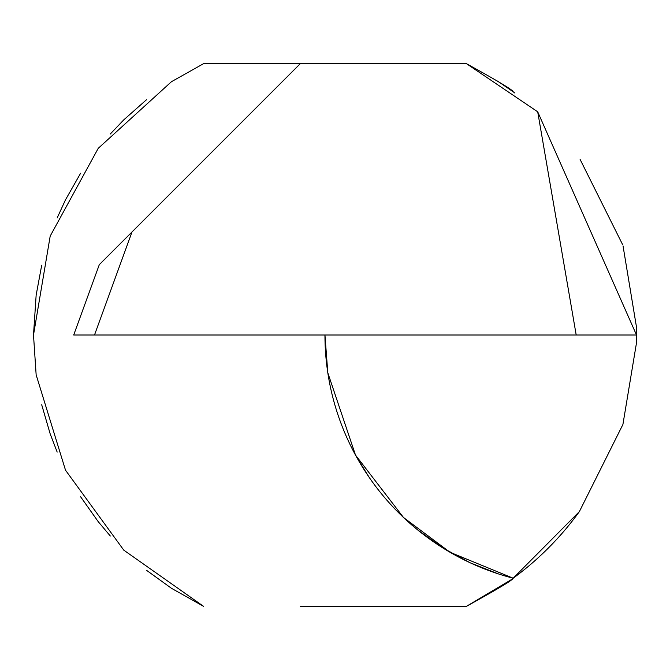 <?xml version="1.0" encoding="UTF-8"?>
<svg xmlns="http://www.w3.org/2000/svg" width="670" height="670" viewBox="0 0 670 670"><rect width="100%" height="100%" fill="white"/><g stroke="black" fill="none" stroke-linecap="round" stroke-linejoin="round"><path stroke-width="1" d="M579.382 511.579A301.5 301.5 0 0 1 510.641 580.053L466.421 606.35C497.676 589.089 513.262 579.709 513.178 578.218L579.382 511.579L622.907 424.495L636.383 343.526L636.5 335L636.383 326.474L623.033 245.907M300.302 606.35L466.421 606.35C497.751 589.047 513.337 579.676 513.178 578.218L510.641 580.053M497.542 81.07L513.178 91.782C513.337 90.324 497.751 80.953 466.421 63.65C497.676 80.911 513.262 90.291 513.178 91.782L514.92 93.071M580.103 159.418L622.673 244.743M537.708 111.815L466.421 63.65L203.58 63.65L300.302 63.65L99.302 264.65L73.7 335L636.5 335L537.708 111.815L576.2 335M369.279 477.509L356.767 457.375M356.373 456.664L355.494 455.064M327.823 372.905L324.95 335.193M513.178 578.218L450.039 552.281L403.499 517.491L355.494 455.064L327.806 372.788L324.95 335A251.25 251.25 0 0 0 513.178 578.218L505.657 576.141M498.204 573.838L470.633 562.993M470.231 562.808L443.079 548.085M442.929 547.993L417.276 529.601M417.016 529.392L405.526 519.384M146.512 99.713L123.774 119.855L110.299 134M80.626 173.195L65.518 199.794L57.176 217.909M41.707 265.211L36.146 295.16L33.5 335L50.191 236.083L98.247 148.313L171.419 81.732L203.58 63.65M41.707 404.789L50.191 433.917L57.176 452.091M80.626 496.805L98.247 521.687L110.299 536M146.512 570.287L171.419 588.268L203.58 606.35L123.774 550.145L65.518 470.206L36.146 374.84L33.5 335M132.007 231.946L94.504 335L73.7 335M355.293 454.695L355.887 455.784"/></g></svg>

